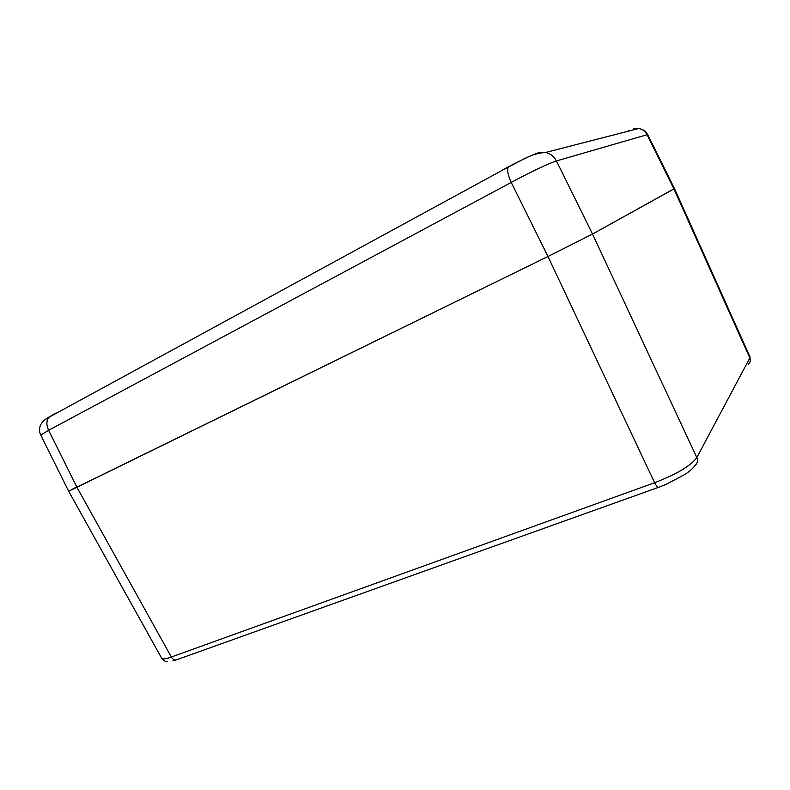 <?xml version="1.0" encoding="UTF-8"?>
<svg xmlns="http://www.w3.org/2000/svg" width="790" height="790" viewBox="0 0 790 790"><rect width="100%" height="100%" fill="white"/><g stroke="black" fill="none" stroke-linecap="round" stroke-linejoin="round"><path stroke-width="1.19" d="M748.229 364.338C750.243 362.571 750.777 360.457 749.829 357.979L749.987 356.853L674.512 188.642L592.52 234.038L673.91 188.869M76.679 486.956L72.532 489.099M76.946 487.292L547.974 256.493L592.52 234.038L547.974 256.493L68.661 491.222L76.946 487.292L171.351 657.013C165.515 659.067 162.306 659.492 161.713 658.287C164.053 660.934 165.88 662 167.203 661.497M56.159 412.973L49.523 416.735C46.353 420.063 46.047 424.576 48.615 430.293L511.229 182.421C507.861 174.995 506.884 169.88 508.276 167.046L508.523 166.749C522.94 159.225 532.954 154.564 538.553 152.747L545.614 152.46C550.433 153.566 554.047 156.39 556.446 160.943C547.648 163.846 532.579 171.005 511.229 182.421L547.974 256.493L654.624 482.729C656.569 486.393 658.11 487.835 659.265 487.065L665.861 484.487L685.315 474.197C689.779 471.186 692.958 468.371 694.835 465.764C697.452 463.424 698.113 460.688 696.82 457.558C690.796 465.804 676.724 474.197 654.624 482.729L171.351 657.013C173.04 659.729 174.985 660.588 177.177 659.581L658.534 487.331M50.027 416.33L44.309 420.24M628.939 131.022L628.652 130.399M76.956 487.292L48.615 430.293L40.715 435.063C39.293 431.992 39.135 428.911 40.241 425.81C41.06 422.798 46.492 418.275 46.521 418.591L508.276 167.046C521.696 160.617 531.166 153.26 545.614 152.46L638.873 128.464C646.378 130.676 645.39 131.555 647.691 134.636L647.05 134.725C645.282 131.347 642.556 129.254 638.873 128.464L633.432 128.721M629.077 130.982L628.771 130.33M508.523 166.749L501.265 170.67M749.829 357.979L696.82 457.558L592.52 234.038L556.446 160.943L647.05 134.725L673.959 188.978L749.829 357.979M749.996 356.853L750.243 360.971M172.971 660.884L175.844 660.045M40.715 435.063L68.661 491.222L161.713 658.287M634.538 129.58L634.113 128.681M674.492 188.652L647.691 134.636"/></g></svg>
